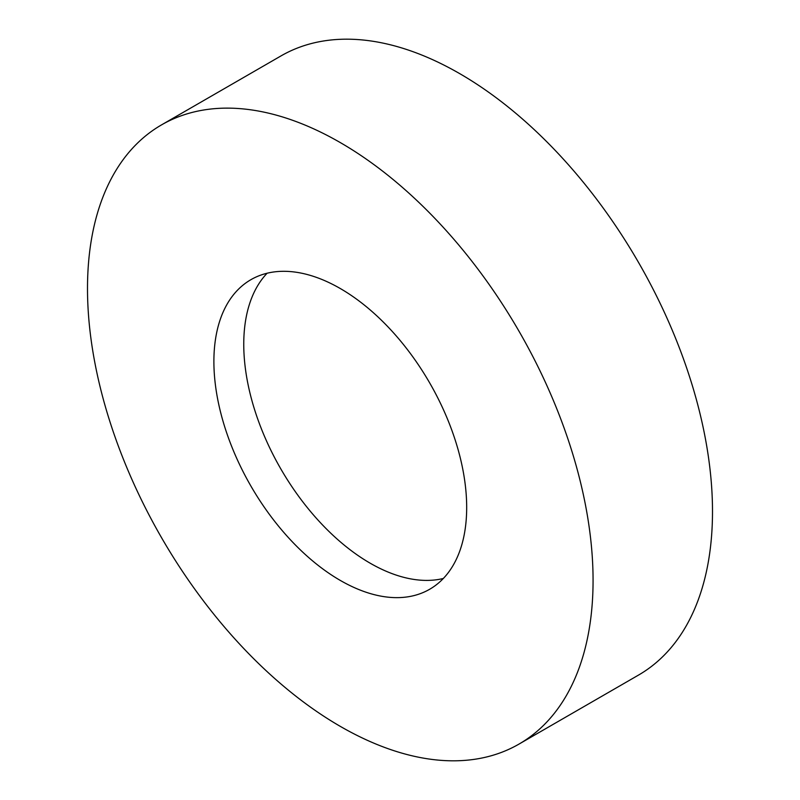 <?xml version="1.0" encoding="UTF-8"?>
<svg xmlns="http://www.w3.org/2000/svg" width="800" height="800" viewBox="0 0 800 800"><rect width="100%" height="100%" fill="white"/><g stroke="black" fill="none" stroke-linecap="round" stroke-linejoin="round"><path stroke-width="1.2" d="M340.29 142.58A357.49 206.4 60 0 1 573.83 457.61A357.49 206.4 60 0 1 519.03 744.07A357.49 206.4 60 0 1 340.29 726.37A357.49 206.4 60 0 1 106.74 411.34A357.49 206.4 60 0 1 161.54 124.88A357.49 206.4 60 0 1 340.29 142.58M161.54 124.88L280.97 55.93A357.49 206.4 60 0 1 459.71 73.63A357.49 206.4 60 0 1 693.26 388.66A357.49 206.4 60 0 1 638.46 675.12L519.03 744.07M443.33 578.48A178.75 103.2 60 0 1 370.14 563.18A178.75 103.2 60 0 1 257.84 419.35A178.75 103.2 60 0 1 267.1 273.23M340.29 580.42A178.75 103.2 60 0 1 223.51 422.91A178.75 103.2 60 0 1 250.91 279.68A178.75 103.2 60 0 1 340.29 288.53A178.75 103.2 60 0 1 457.06 446.04A178.75 103.2 60 0 1 429.66 589.27A178.75 103.2 60 0 1 340.29 580.42"/></g></svg>
